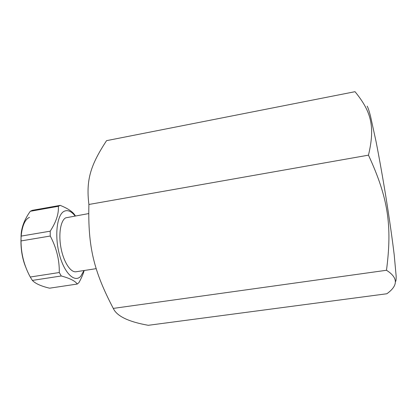 <?xml version="1.0" encoding="UTF-8"?>
<svg xmlns="http://www.w3.org/2000/svg" width="417" height="417" viewBox="0 0 417 417"><rect width="100%" height="100%" fill="white"/><g stroke="black" fill="none" stroke-linecap="round" stroke-linejoin="round"><path stroke-width="0.63" d="M88.685 213.577L65.693 217.836C60.569 220.53 58.312 234.344 61.054 248.303C63.738 262.283 70.692 272.739 76.102 271.748L96.212 268.652M77.239 284.045L49.581 288.189C41.09 286.182 35.351 283.586 32.364 280.406L61.268 275.976C69.962 278.332 75.289 281.022 77.239 284.045L78.933 282.611C81.451 278.076 83.202 274.042 84.187 270.503M50.254 236.027C56.488 247.802 59.495 259.973 59.277 272.53L30.259 277.018C24.087 265.613 21.017 253.583 21.038 240.932L50.254 236.027L50.207 231.174L21.064 236.116C21.189 228.031 24.259 219.759 30.279 211.289L58.349 206.3C58.886 213.707 56.17 221.995 50.207 231.174M75.347 215.886C73.324 212.123 68.273 208.615 60.204 205.373L32.312 210.33L30.279 211.289M29.513 217.382C20.016 220.937 17.764 249.126 26.115 268.001M32.364 280.406L30.259 277.018M21.038 240.932L21.064 236.116M60.204 205.373L58.349 206.3M59.277 272.53L61.268 275.976M84.015 270.529L80.695 276.346C74.596 283.034 64.208 273.125 59.355 254.292C54.398 235.527 56.983 214.719 64.114 211.304C67.643 209.647 71.302 211.19 75.081 215.933M368.466 155.155L88.899 204.466C85.798 179.409 90.937 164.553 106.559 140.654L355.018 91.693C370.869 111.172 375.451 125.866 368.466 155.155C388.321 198.07 392.282 225.816 386.486 270.268C398.188 277.701 398.303 285.525 386.846 293.756L148.27 325.307C128.457 321.773 116.796 316.138 113.283 308.403L386.486 270.268M395.3 281.517C395.926 281.788 396.207 279.984 396.15 276.106L394.19 254.704C392.376 239.681 389.645 220.452 386.361 199.727C382.905 178.393 379.48 159.059 376.092 141.728L370.489 116.062C369.045 110.635 367.935 107.331 367.153 106.137M113.283 308.403C93.82 271.206 87.841 246.989 88.899 204.466"/></g></svg>
